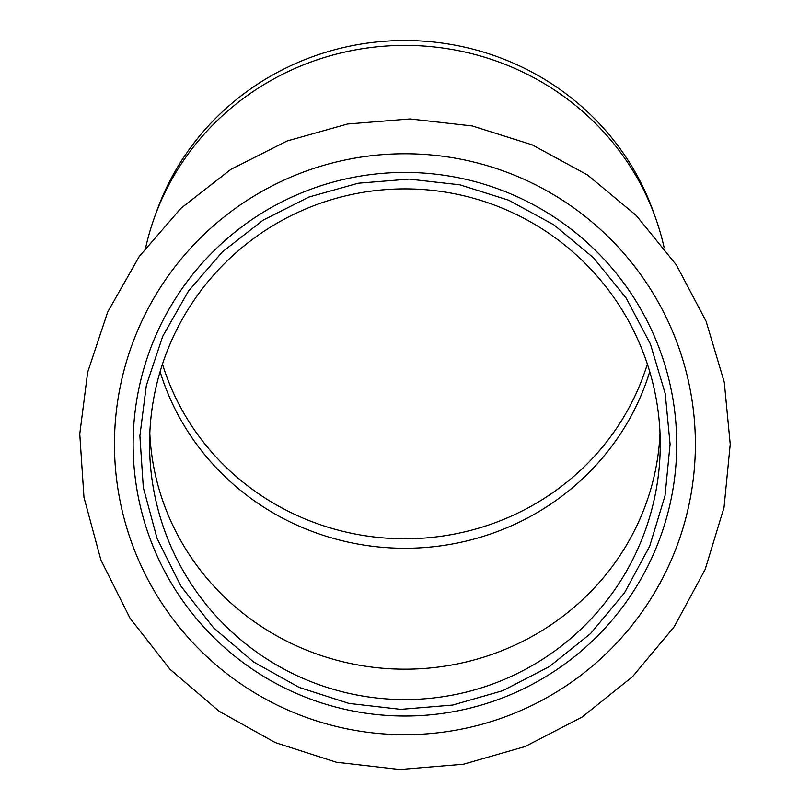 <?xml version="1.0" encoding="UTF-8"?>
<svg xmlns="http://www.w3.org/2000/svg" width="810" height="810" viewBox="0 0 810 810"><rect width="100%" height="100%" fill="white"/><g stroke="black" fill="none" stroke-linecap="round" stroke-linejoin="round"><path stroke-width="1.21" d="M160.096 371.689A255.342 246.645 180 0 0 404.919 548.279A255.342 246.645 180 0 0 649.741 371.689M162.476 364.085A252.923 244.306 180 0 0 404.919 538.792A252.923 244.306 180 0 0 647.362 364.085M664.159 247.688A265.164 256.132 180 0 0 655.553 217.89L653.235 211.4A262.713 253.763 180 0 0 404.919 40.5A262.713 253.763 180 0 0 156.613 211.4L154.285 217.89A265.164 256.132 180 0 0 145.678 247.698M655.553 217.89A265.164 256.132 180 0 0 404.919 45.39A265.164 256.132 180 0 0 154.285 217.89M660.261 444.224A255.342 255.342 0 0 0 404.919 188.882A255.342 255.342 0 0 0 149.577 444.224A255.342 255.342 0 0 0 404.919 699.567A255.342 255.342 0 0 0 660.261 444.224M404.919 716.02A271.796 271.796 0 0 0 676.714 444.224A271.796 271.796 0 0 0 404.919 172.429A271.796 271.796 0 0 0 133.123 444.224A271.796 271.796 0 0 0 404.919 716.02M149.81 433.198A255.342 246.645 180 0 0 404.919 669.181A255.342 246.645 180 0 0 660.029 433.198M404.919 734.68A290.456 290.456 0 0 0 695.375 444.224A290.456 290.456 0 0 0 404.919 153.768A290.456 290.456 0 0 0 114.463 444.224A290.456 290.456 0 0 0 404.919 734.68M670.083 444.224L665.223 393.64L650.42 344.037L626.171 298.07L593.497 257.803L553.797 224.795L508.68 200.202L459.857 184.822L409.08 179.101L358.162 183.222L308.873 197.063L263.007 220.229L222.294 251.971L188.376 291.195L162.689 336.383L146.337 385.489L139.887 435.901L143.319 487.6L157.12 538.589L180.863 586.035L213.475 627.71L253.52 661.922L299.295 687.447L348.999 703.424L400.758 709.357L452.668 705.054L502.848 690.646L549.403 666.569L590.5 633.633L624.409 593.001L649.63 546.335L665.02 495.801L670.083 444.224M730.235 444.224L724.272 382.168L706.117 321.317L676.36 264.921L636.275 215.511L587.574 175.021L532.221 144.848L472.321 125.965L410.032 118.948L347.551 124.011L287.084 141.001L230.809 169.411L180.863 208.362L139.249 256.476L107.73 311.911L87.682 372.165L79.765 434.008L83.977 497.441L100.906 560.004L130.035 618.202L170.049 669.333L219.176 711.312L275.339 742.618L336.312 762.22L399.806 769.5L463.502 764.225L525.062 746.547L582.188 717.012L632.6 676.603L674.203 626.758L705.145 569.491L724.029 507.495L730.235 444.224"/></g></svg>
